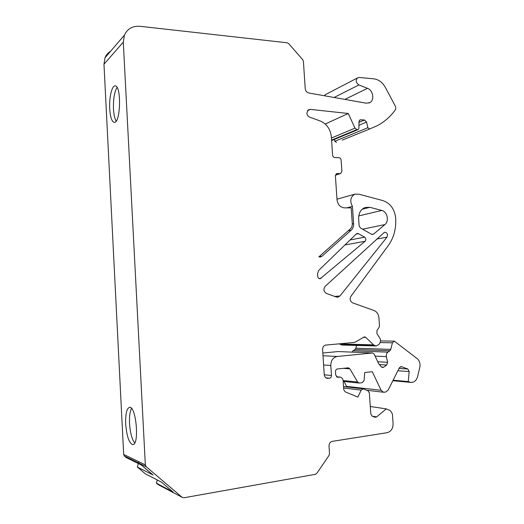 <?xml version="1.0" encoding="UTF-8"?>
<svg xmlns="http://www.w3.org/2000/svg" width="524" height="524" viewBox="0 0 524 524"><rect width="100%" height="100%" fill="white"/><g stroke="black" fill="none" stroke-linecap="round" stroke-linejoin="round"><path stroke-width="0.79" d="M117.042 87.436C114.389 91.91 113.197 99.082 113.479 108.953C113.806 114.586 114.697 118.634 116.145 121.083M131.511 408.425C129.906 411.497 129.251 416.528 129.539 423.503C130.181 432.765 131.897 439.263 134.694 443.009M145.338 464.867L146.235 466.76L182.077 497.269L157.934 484.49L156.388 483.18L173.064 491.977L161.497 482.146L145.371 473.847L137.334 467.035L153.054 474.973L141.257 464.945L126.101 457.524L124.339 456.011L123.671 454.419L145.338 464.867L123.297 42.136L124.411 35.154C127.391 28.755 132.559 25.8 139.915 26.298L287.145 42.778L288.717 43.649L302.675 59.612L303.409 61.36L305.23 88.726C305.558 91.006 306.717 92.421 308.715 92.971L366.328 103.208L369.983 102.553C374.765 99.986 373.062 90.22 367.501 88.327L358.914 84.947L334.089 97.484M365.097 241.269L320.19 278.722C318.808 278.735 317.983 277.949 317.721 276.364L317.544 273.711L318.743 270.371L356.327 233.914L357.113 233.468L358.436 233.665L364.625 237.162C366.079 238.427 366.237 239.789 365.097 241.269L344.943 244.957M123.297 42.136L103.975 64.223L123.671 454.419M103.975 64.223L105.023 57.745C106.195 54.928 108.068 52.747 110.636 51.208M324.297 95.741L325.712 94.464M331.6 140.458L358.285 129.507L358.92 128.288L358.94 121.771L359.864 119.983L360.761 119.773L364.514 120.016L366.584 122.046L367.822 127.718L369.584 129.022L342.152 140.157M336.5 142.456L334.816 141.257L334.404 139.397M342.093 345.034L339.277 343.836M351.945 352.115L353.084 350.785L387.904 352.141C386.574 353.215 386.064 354.715 386.378 356.634L387.622 362.313L386.705 365.025L383.634 367.206L382.441 367.521L381.243 366.826L378.701 363.741L374.182 354.198L372.571 352.979L338.15 351.552L322.823 353.038M338.15 351.552L372.44 352.973M356.562 345.44L355.842 348.218L354.984 349.495L353.084 350.785M346.829 386.967L344.104 381.485M157.266 479.971L156.388 483.18M138.827 461.723L138.474 462.98M138.323 463.511L137.334 467.035M109.706 108.723C110.282 117.166 111.802 121.706 114.265 122.341C120.644 123.553 121.594 85.13 115.103 85.916C111.861 85.53 109.044 97.792 109.706 108.723M125.708 423.995C126.756 436.505 129.127 443.383 132.834 444.614C139.685 444.824 136.076 405.517 129.487 407.344C126.677 408.484 125.419 414.039 125.708 423.995M182.077 497.269L183.963 497.761L315.35 474.325L316.85 473.296L329.007 455.461L329.517 453.561L329.02 446.147C329.072 443.546 330.166 441.948 332.308 441.352L387.112 432.7C391.061 431.579 393.059 428.54 393.092 423.595L392.397 413.901L390.249 410.521L386.293 408.884L376.645 416.914L375.073 417.301L372.145 416.128L370.828 414.071L369.341 392.882L368.018 390.812L363.302 388.867L361.187 390.105L343.633 388.029M337.233 377.188L340.187 377.116C341.903 377.535 342.893 378.773 343.148 380.837L343.751 389.692L345.106 391.795L357.853 397.087L361.187 390.105M337.973 377.26L337.482 377.247L335.701 375.007L335.478 371.686C335.504 370.16 336.153 369.256 337.417 368.968L348.447 367.822L349.908 368.85L357.597 382.029L358.966 383.037L362.241 382.71L364.101 380.45L364.697 372.564L372.276 371.706L381.131 390.301L383.45 392.227L385.612 392.083L388.12 390.144L399.406 367.704L401.22 366.584L407.849 369.007L409.192 371.568L408.235 381.59L410.711 382.382C414.084 382.559 416.364 380.686 417.562 376.763L419.783 367.468C420.484 363.728 419.573 360.748 417.071 358.514L394.33 341.15L392.417 342.814L390.78 349.384L389.889 350.752L387.904 352.141M323.007 355.731L337.273 356.484L372.269 352.979M337.273 356.484C333.054 357.401 330.899 360.407 330.801 365.497L323.616 364.973M324.277 374.804L331.476 375.485L330.801 365.497M331.476 375.485C331.45 377.011 330.795 377.928 329.517 378.223L327.238 378.361C325.509 377.928 324.513 376.677 324.258 374.608L322.594 349.554C322.64 347.006 323.734 345.506 325.869 345.061L354.558 342.441L364.547 336.827L365.752 337.364L373.573 344.858L374.968 345.624L376.18 345.978L378.937 344.471L379.828 343.096C380.751 341.458 380.758 339.814 379.834 338.157L376.926 333.585L376.926 330.624L379.062 327.362L379.481 325.692L378.911 317.708C378.505 314.131 376.88 311.741 374.038 310.529L352.645 302.865C350.098 301.326 349.528 299.132 350.942 296.283L388.323 245.533C393.871 237.719 396.321 228.536 395.672 217.977C394.533 208.997 390.275 203.207 382.906 200.6L359.025 194.208L354.899 194.129L336.991 199.218M352.292 223.918L353.628 223.624L352.423 206.397C349.626 200.934 350.451 196.841 354.899 194.129M353.628 223.624C353.752 226.342 352.947 228.529 351.204 230.18L321.965 256.243L320.524 256.983L318.874 256.878L350.34 228.883C351.735 227.56 352.383 225.811 352.279 223.637L351.178 207.864L344.412 207.851C340.246 207.353 337.79 204.681 337.03 199.821L335.393 175.848L336.526 173.667L337.279 173.51L336.159 173.889M335.439 175.121L340.011 173.582L337.279 173.51M340.011 173.582L340.751 173.431L341.884 171.256L341.117 160.161C340.901 158.713 340.161 157.901 338.917 157.711L334.823 157.56C333.565 157.37 332.825 156.552 332.602 155.097L331.351 136.843C330.421 129.094 326.662 123.782 320.072 120.906L309.73 117.18C308.053 116.452 307.097 115.103 306.854 113.132L308.223 109.889L310.241 109.378L348.283 113.485L354.977 128.138L356.87 129.585L331.574 140.098M357.702 129.638L356.87 129.585M325.142 94.765L357.486 77.919L359.228 77.467L373.776 78.823C378.623 79.478 382.481 82.34 385.356 87.403L395.175 105.828C395.961 107.472 395.928 108.953 395.083 110.256C390.256 116.754 384.38 121.869 377.47 125.616L369.584 129.022M357.486 77.919C355.482 80.5 355.96 82.838 358.914 84.947M339.938 296.001L337.711 297.232L336.447 297.062L326.485 293.492C323.616 291.606 323.184 289.215 325.181 286.307L384.531 232.204C387.269 232.604 388.081 234.261 386.974 237.176L339.938 296.001L334.626 296.407M384.937 224.56L373.54 234.156L371.588 234.307L360.388 227.933L359.143 225.824L358.658 218.881C358.567 213.085 360.754 209.273 365.228 207.439L369.918 207.327L381.8 210.445C387.288 211.598 389.411 221.154 384.937 224.56L362.628 229.204M325.194 124.031L348.283 113.485M352.423 206.397L346.822 207.851M370.298 406.5L386.293 408.884M393.118 380.195L408.235 381.59M339.428 343.98L373.573 344.858M319.07 278.532L321.147 278.29M146.235 466.76L124.509 456.168M367.501 88.327L344.877 99.396M334.816 141.257L367.822 127.718M366.584 122.046L358.927 125.282M358.94 122.4L364.514 120.016M360.761 119.773L359.425 120.35M331.437 138.022L354.977 128.138M310.241 109.378L307.372 110.826M356.104 234.13L358.436 233.665M350.111 239.946L364.625 237.162M362.11 209.273L369.918 207.327M371.935 234.464L373.54 234.156M319.037 256.734L321.965 256.243M351.204 230.18L348.159 230.822M376.684 239.062L386.974 237.176M372.276 416.18L376.645 416.914M339.375 377.097L336.585 376.828M349.908 368.85L343.213 368.339M343.115 380.548L357.597 382.029M346.456 386.352L381.131 390.301M401.607 366.676L400.69 366.617M399.052 368.405L407.849 369.007M409.192 371.568L397.88 370.737M392.935 380.562L409.67 382.114M392.417 342.814L380.123 342.558M355.842 348.218L390.78 349.384M354.984 349.495L389.889 350.752M386.378 356.634L375.079 356.097M377.752 361.73L387.622 362.313M386.705 365.025L379.369 364.553M381.452 367.055L383.634 367.206M329.517 378.223L326.02 377.876M326.812 378.256L328.096 378.387M365.752 337.364L363.158 337.332M340.757 344.7L374.968 345.624M358.77 215.914L381.8 210.445M369.983 102.553L368.896 103.051M358.062 129.598L331.607 140.556M343.534 386.588L363.066 388.841M336.506 376.763L339.801 377.084M343.181 381.387L358.966 383.037M383.45 392.227L366.728 390.269M392.856 380.719L410.711 382.382M380.522 340.908L394.33 341.15M341.91 345.034L376.18 345.978M340.436 173.542L335.419 175.226M124.411 35.154L105.023 57.745M146.058 466.596L124.339 456.011"/></g></svg>
